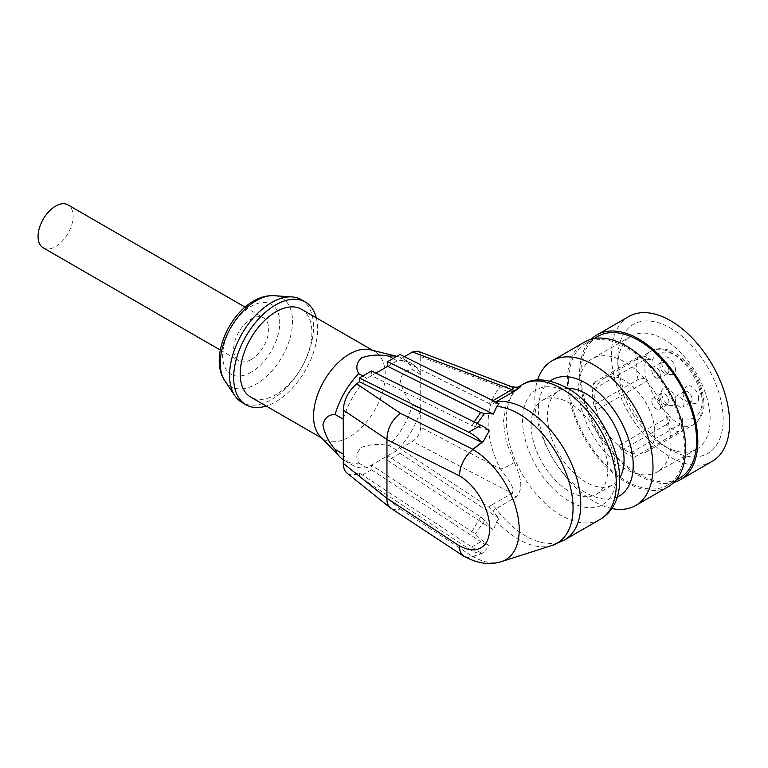 <?xml version="1.0" encoding="UTF-8"?>
<svg xmlns="http://www.w3.org/2000/svg" width="768" height="768" viewBox="0 0 768 768"><rect width="100%" height="100%" fill="white"/><g stroke="black" fill="none" stroke-linecap="round" stroke-linejoin="round"><path stroke-width="0.58" stroke-dasharray="3.84 2.88" d="M679.642 478.138A81.83 47.251 60 0 1 616.579 456.211A81.83 47.251 60 0 1 580.858 373.862A81.83 47.251 60 0 1 597.811 336.394M568.637 380.918A81.83 47.251 60 0 1 585.581 343.459A81.83 47.251 60 0 1 648.643 365.376A81.83 47.251 60 0 1 684.365 447.734A81.83 47.251 60 0 1 667.421 485.194A81.83 47.251 60 0 1 604.358 463.277A81.83 47.251 60 0 1 568.637 380.918M611.722 508.493A83.568 48.25 60 0 1 534.816 399.034A83.568 48.25 60 0 1 537.562 380.045M668.285 486.691A83.568 48.25 60 0 1 603.888 464.304A83.568 48.25 60 0 1 567.418 380.208A83.568 48.25 60 0 1 584.717 341.962M617.837 366.038A65.27 37.68 60 0 1 631.354 336.154A65.27 37.68 60 0 1 681.658 353.645A65.27 37.68 60 0 1 710.141 419.328A65.27 37.68 60 0 1 696.624 449.213A65.27 37.68 60 0 1 663.994 445.978A65.27 37.68 60 0 1 617.837 366.038L617.837 358.502A74.496 43.008 -120 0 0 670.512 449.741A74.496 43.008 -120 0 0 723.187 419.328A74.496 43.008 -120 0 0 670.512 328.099A74.496 43.008 -120 0 0 617.837 358.502M301.402 309.235A50.717 29.28 -60 0 1 311.904 332.448A50.717 29.28 -60 0 1 289.766 383.491A50.717 29.28 -60 0 1 250.685 397.075M370.224 349.776A50.717 29.28 -60 0 1 374.755 351.581A50.717 29.28 -60 0 1 385.258 374.803A50.717 29.28 -60 0 1 363.12 425.837A50.717 29.28 -60 0 1 324.038 439.421A50.717 29.28 -60 0 1 320.208 436.406M396.806 356.352A58.781 33.936 -60 0 1 397.987 356.611A58.781 33.936 -60 0 1 403.238 358.714A58.781 33.936 -60 0 1 412.56 369.792L420.71 374.506L420.71 409.45A58.781 33.936 120 0 1 397.133 450.288L388.982 445.584A58.781 33.936 120 0 0 412.56 404.746C406.003 397.133 401.933 388.954 400.339 380.208C401.933 373.306 406.003 369.84 412.56 369.792M465.917 557.251L472.896 556.733L481.651 553.565A34.579 19.968 60 0 1 471.091 550.243A34.579 19.968 60 0 1 468.682 548.717L480.806 541.718A34.579 19.968 60 0 0 483.216 543.245A34.579 19.968 60 0 0 489.254 545.856A70.714 40.829 60 0 1 475.315 533.971L371.52 465.082L371.52 469.795L480.806 541.718M477.254 423.466L475.315 426.634A70.714 40.829 -120 0 1 489.254 430.848M673.949 482.39A83.568 48.25 60 0 1 612.173 452.89A83.568 48.25 60 0 1 579.638 373.152A83.568 48.25 60 0 1 591.283 339.206M628.733 316.55A83.568 48.25 -120 0 0 611.424 354.806A83.568 48.25 -120 0 0 670.512 457.142A83.568 48.25 -120 0 0 712.291 461.29M674.995 399.034A6.336 3.658 -120 0 0 677.76 405.418A6.336 3.658 -120 0 0 682.646 407.107A6.336 3.658 -120 0 0 683.962 404.208A6.336 3.658 -120 0 0 681.197 397.834A6.336 3.658 -120 0 0 676.31 396.134A6.336 3.658 -120 0 0 674.995 399.034M692.112 399.504A6.336 3.658 60 0 1 690.797 402.403A6.336 3.658 60 0 1 689.155 402.662A6.336 3.658 60 0 1 683.146 394.33A6.336 3.658 60 0 1 683.414 392.717A6.336 3.658 60 0 1 684.461 391.43A6.336 3.658 60 0 1 689.338 393.13A6.336 3.658 60 0 1 692.112 399.504M564.643 539.875A77.798 44.918 60 0 1 495.859 508.579A11.53 6.653 -120 0 0 492 504.864L511.949 493.354A11.53 6.653 60 0 1 515.808 497.069C525.59 487.584 518.717 473.27 514.32 462.394L506.208 441.821L503.414 421.862L506.208 404.342L514.32 390.826L519.36 386.352M651.763 370.138A6.336 3.658 -120 0 0 654.538 376.522A6.336 3.658 -120 0 0 659.414 378.221A6.336 3.658 -120 0 0 660.73 375.312A6.336 3.658 -120 0 0 657.965 368.938A6.336 3.658 -120 0 0 653.078 367.238A6.336 3.658 -120 0 0 651.763 370.138M668.88 370.608A6.336 3.658 60 0 1 667.565 373.507A6.336 3.658 60 0 1 665.923 373.766A6.336 3.658 60 0 1 659.914 365.434A6.336 3.658 60 0 1 660.182 363.83A6.336 3.658 60 0 1 661.229 362.534A6.336 3.658 60 0 1 666.115 364.234A6.336 3.658 60 0 1 668.88 370.608M659.914 396.403A6.336 3.658 60 0 1 660.182 394.8A6.336 3.658 60 0 1 661.229 393.504A6.336 3.658 60 0 1 666.115 395.203A6.336 3.658 60 0 1 668.88 401.578A6.336 3.658 60 0 1 667.565 404.477A6.336 3.658 60 0 1 665.923 404.736A6.336 3.658 60 0 1 659.914 396.403M675.398 400.637A9.802 5.654 -120 0 0 669.667 389.453A9.802 5.654 -120 0 0 661.958 390.154A9.802 5.654 -120 0 0 661.546 392.64A9.802 5.654 -120 0 0 670.829 405.523A9.802 5.654 -120 0 0 675.398 400.637M596.477 410.17A42.47 24.518 60 0 1 594.835 397.93A42.47 24.518 60 0 1 596.477 387.581L643.747 360.288C646.598 359.002 649.402 359.059 652.176 360.451L646.406 357.12C643.651 355.757 640.877 355.728 638.064 357.005A50.141 28.944 -120 0 0 636.691 367.507A50.141 28.944 -120 0 0 638.064 379.594C640.867 378.307 643.651 378.346 646.406 379.699L647.818 380.525L596.477 410.17L593.923 405.082L638.064 379.594M618.758 445.69A42.47 24.518 -120 0 0 630.979 452.746L634.109 457.315A50.141 28.944 60 0 1 621.888 450.259L618.758 445.69L670.109 416.045A42.47 24.518 60 0 1 647.818 380.525M630.979 452.746L678.25 425.462A42.47 24.518 -120 0 0 693.379 424.762A42.47 24.518 -120 0 0 702.173 405.312A42.47 24.518 -120 0 0 683.635 362.573A42.47 24.518 -120 0 0 650.909 351.197A42.47 24.518 -120 0 0 643.747 360.288M654.826 432.653A42.47 24.518 60 0 1 646.022 452.102A42.47 24.518 60 0 1 624.787 449.99A42.47 24.518 60 0 1 594.758 397.978A42.47 24.518 60 0 1 603.552 378.528A42.47 24.518 60 0 1 636.278 389.914A42.47 24.518 60 0 1 654.826 432.653M301.238 299.635A59.357 34.272 -60 0 1 310.339 347.194A59.357 34.272 -60 0 1 271.565 399.504A59.357 34.272 -60 0 1 241.882 402.442M316.282 317.827A59.357 34.272 -60 0 1 275.635 401.856A59.357 34.272 -60 0 1 266.237 406.051M593.923 405.082A50.141 28.944 60 0 1 592.55 392.995A50.141 28.944 60 0 1 593.923 382.493L596.477 387.581M567.974 388.406A54.173 31.277 -120 0 0 558.662 390.941A54.173 31.277 -120 0 0 547.45 415.738A54.173 31.277 -120 0 0 571.094 470.256A54.173 31.277 -120 0 0 612.835 484.771A54.173 31.277 -120 0 0 619.68 477.974M531.149 425.146A54.173 31.277 -120 0 0 554.794 479.664A54.173 31.277 -120 0 0 596.534 494.179A54.173 31.277 -120 0 0 607.757 469.382A54.173 31.277 -120 0 0 569.453 403.037A54.173 31.277 -120 0 0 542.362 400.349A54.173 31.277 -120 0 0 531.149 425.146M251.184 359.51A24.778 14.304 120 0 0 267.379 337.67A24.778 14.304 120 0 0 263.578 317.818A24.778 14.304 120 0 0 251.184 319.037A24.778 14.304 120 0 0 234.998 340.877A24.778 14.304 120 0 0 238.8 360.739A24.778 14.304 120 0 0 251.184 359.51M43.2 247.805A24.778 14.304 120 0 0 55.584 246.576A24.778 14.304 120 0 0 71.779 224.746A24.778 14.304 120 0 0 67.978 204.883M698.63 398.563A9.802 5.654 -120 0 0 692.899 387.379A9.802 5.654 -120 0 0 685.19 388.08A9.802 5.654 -120 0 0 684.778 390.566A9.802 5.654 -120 0 0 694.061 403.45A9.802 5.654 -120 0 0 698.63 398.563M501.312 561.658A65.51 37.824 60 0 1 472.896 556.502A23.05 13.306 -60 0 1 464.198 556.291M675.398 369.667A9.802 5.654 -120 0 0 669.667 358.483A9.802 5.654 -120 0 0 661.958 359.184A9.802 5.654 -120 0 0 661.546 361.67A9.802 5.654 -120 0 0 670.829 374.554A9.802 5.654 -120 0 0 675.398 369.667M651.763 401.107A6.336 3.658 -120 0 0 654.538 407.491A6.336 3.658 -120 0 0 659.414 409.19A6.336 3.658 -120 0 0 660.73 406.282A6.336 3.658 -120 0 0 657.965 399.907A6.336 3.658 -120 0 0 653.078 398.208A6.336 3.658 -120 0 0 651.763 401.107M550.157 381.072A67.104 38.746 -120 0 0 538.301 410.458A67.104 38.746 -120 0 0 566.227 476.515A67.104 38.746 -120 0 0 617.126 497.069M670.944 441.965A65.27 37.68 60 0 1 657.427 471.84A65.27 37.68 60 0 1 624.787 468.605A65.27 37.68 60 0 1 578.64 388.666A65.27 37.68 60 0 1 592.157 358.79A65.27 37.68 60 0 1 642.451 376.272A65.27 37.68 60 0 1 670.944 441.965M493.363 530.006A74.746 43.152 60 0 1 484.531 520.474L480.653 516.922L387.686 455.741L387.686 460.464L493.363 530.006L496.838 521.501L499.075 518.544A77.587 44.794 60 0 1 492.701 510.806L515.808 497.069M495.859 401.914L492.701 404.074L488.774 403.306L400.013 359.222L400.013 354.509M499.075 403.709A77.587 44.794 -120 0 0 492.701 404.074M593.923 382.493L638.064 357.005M652.176 360.451A36.71 21.197 60 0 1 681.197 359.088A36.71 21.197 60 0 1 702.173 400.608A36.71 21.197 60 0 1 682.33 418.282C682.109 421.315 680.755 423.706 678.25 425.462M682.33 418.282L682.33 424.694A44.371 25.622 60 0 1 670.109 417.629L670.109 416.045M670.109 417.629C669.878 420.653 668.525 423.034 666.029 424.771A50.141 28.944 -120 0 0 678.25 431.827C680.746 430.09 682.099 427.709 682.33 424.694M621.888 450.259L666.029 424.771M634.109 457.315L678.25 431.827M362.784 376.003L366.864 378.365L371.52 375.677L472.118 425.635L475.315 426.634M499.075 518.544L400.013 453.35L400.013 448.627L488.774 507.043L492.701 510.806M375.917 373.133L371.52 375.677L371.52 370.954M387.686 366.346L397.133 360.883A58.781 33.936 -60 0 1 411.389 363.418A58.781 33.936 -60 0 1 420.71 374.506L420.71 356.63C420.653 353.76 419.683 351.926 417.782 351.13M393.043 358.531L397.133 360.883M514.32 462.394A11.53 2.208 153 0 1 500.496 469.046A88.781 57.12 53.5 0 1 500.496 386.88A11.53 8.765 43.4 0 0 514.32 390.826M420.71 356.63L500.496 386.88L511.344 386.602M481.651 553.469L359.395 473.011L356.736 474C352.848 475.402 349.622 475.114 347.059 473.136M356.736 474L400.301 508.963C396.576 510.125 393.466 509.923 390.979 508.339M359.395 473.011L359.395 476.794L468.682 548.717M371.52 469.795L359.395 476.794M343.286 419.203A58.781 33.936 -60 0 1 366.864 378.365M400.013 453.35L387.686 460.464M420.71 427.325C420.221 433.286 417.514 437.971 412.57 441.379L511.949 493.354C516.086 488.102 506.141 476.928 500.496 469.046L420.71 427.325L420.71 409.45L412.56 404.746M472.896 556.502L483.322 552.605L489.254 545.856M484.531 520.474L475.315 533.971M481.651 553.565L483.322 552.605M343.286 454.147A58.781 33.936 120 0 0 352.608 465.235A58.781 33.936 120 0 0 366.864 467.77L397.133 450.288M343.286 459.792A58.781 33.936 120 0 0 344.458 460.531A58.781 33.936 120 0 0 358.714 463.056C355.469 457.354 356.448 452.083 361.642 447.254C370.013 444.278 379.123 443.722 388.982 445.584M358.714 463.056L366.864 467.77M400.013 448.627L412.57 441.379M400.013 359.222L404.4 356.688M224.861 380.842A51.091 29.501 120 0 0 256.406 384.01A51.091 29.501 120 0 0 291.37 332.611A51.091 29.501 120 0 0 274.022 295.69M251.184 372.211A40.339 23.29 -60 0 1 222.662 355.747A40.339 23.29 -60 0 1 251.184 306.336A40.339 23.29 -60 0 1 279.715 322.81A40.339 23.29 -60 0 1 251.184 372.211M600.202 519.35A77.798 44.918 60 0 1 561.302 515.491A77.798 44.918 60 0 1 506.285 420.211A77.798 44.918 60 0 1 522.403 384.595M569.453 393.149A66.278 38.266 60 0 1 616.31 474.317A66.278 38.266 60 0 1 569.453 501.379A66.278 38.266 60 0 1 522.586 420.211A66.278 38.266 60 0 1 569.453 393.149M646.406 379.699A44.371 25.622 60 0 1 644.842 367.507A44.371 25.622 60 0 1 646.406 357.12M552.038 545.453A76.925 44.41 60 0 1 496.838 521.501M474.192 421.949L472.118 425.635M492 504.864A33.475 20.63 3.6 0 0 488.774 507.043M495.542 401.952A11.53 6.653 60 0 1 492 401.165A33.475 17.933 -3.3 0 0 488.774 403.306M492 401.165L492.912 400.646M400.301 508.963L472.896 556.733M480.653 516.922L472.118 531.283M585.581 343.459L594.038 338.573M663.994 445.978L670.512 449.741M324.038 439.421L321.936 438.211M396.854 356.333L397.987 356.611M690.797 402.403L682.646 407.107M667.565 373.507L659.414 378.221M660.182 394.8L661.958 390.154M646.022 452.102L693.379 424.762C701.078 418.656 704.573 411.398 703.862 402.96C703.277 387.888 697.286 374.122 685.872 361.651C680.371 355.958 674.544 352.09 668.4 350.016C661.939 347.933 656.112 348.326 650.909 351.197L603.552 378.528M596.534 494.179L612.835 484.771M245.078 307.133L263.578 317.818M683.414 392.717L685.19 388.08M660.182 363.83L661.958 359.184M667.565 404.477L659.414 409.19M696.624 449.213L657.427 471.84M631.354 336.154L592.157 358.79M661.229 393.504L653.078 398.208M665.923 373.766L670.829 374.554M689.155 402.662L694.061 403.45M403.238 358.714L411.389 363.418M220.301 350.054L238.8 360.739M542.362 400.349L558.662 390.941M665.923 404.736L670.829 405.523M661.229 362.534L653.078 367.238M684.461 391.43L676.31 396.134M374.755 351.581L372.653 350.371M344.458 460.531L352.608 465.235M667.421 485.194L675.869 480.317"/><path stroke-width="1.15" d="M594.038 338.573L597.811 336.394A81.83 47.251 60 0 1 660.874 358.32A81.83 47.251 60 0 1 696.595 440.678A81.83 47.251 60 0 1 679.642 478.138L675.869 480.317M537.562 380.045A83.568 48.25 60 0 1 552.115 360.778A83.568 48.25 60 0 1 616.512 383.165A83.568 48.25 60 0 1 652.992 467.261A83.568 48.25 60 0 1 635.683 505.517A83.568 48.25 60 0 1 611.722 508.493M552.115 360.778L584.717 341.962A83.568 48.25 60 0 1 649.114 364.349A83.568 48.25 60 0 1 685.594 448.445A83.568 48.25 60 0 1 668.285 486.691L635.683 505.517M321.936 438.211L250.685 397.075A50.717 29.28 -60 0 1 240.182 373.862A50.717 29.28 -60 0 1 262.32 322.819A50.717 29.28 -60 0 1 301.402 309.235L372.653 350.371M396.806 356.352A58.781 33.936 -60 0 0 388.982 356.179C379.123 354.317 370.013 354.874 361.642 357.85C356.448 362.678 355.469 367.949 358.714 373.651A58.781 33.936 -60 0 0 335.136 414.499C328.579 414.538 324.509 418.013 322.906 424.915C324.509 433.661 328.579 441.84 335.136 449.443A58.781 33.936 120 0 0 340.013 457.027L320.208 436.406A50.717 29.28 -60 0 1 313.536 416.208A50.717 29.28 -60 0 1 332.976 368.17A50.717 29.28 -60 0 1 370.224 349.776L396.854 356.333M359.395 377.952L371.52 370.954L480.806 425.232A34.579 19.968 -120 0 1 483.216 426.48A34.579 19.968 -120 0 1 489.254 430.848L483.322 441.379L481.651 442.349A34.579 19.968 -120 0 0 471.091 433.478A34.579 19.968 -120 0 0 468.682 432.23L359.395 377.952L359.395 381.734L356.736 383.818C348.394 391.066 343.91 399.802 343.286 410.026L343.286 463.325C343.334 467.808 344.582 471.082 347.059 473.136L390.394 507.917C387.946 505.872 386.803 502.694 386.957 498.374L343.286 463.325M493.363 414.106L496.838 406.454L499.075 403.709L400.013 354.509L387.686 361.622L493.363 414.106A74.746 43.152 -120 0 0 484.531 413.443L477.254 423.466M386.957 498.374L386.957 439.661L459.427 475.834A23.05 13.306 120 0 1 472.896 449.52L483.322 441.379M591.283 339.206A83.568 48.25 60 0 1 596.947 334.896A83.568 48.25 60 0 1 661.334 357.283A83.568 48.25 60 0 1 697.814 441.379A83.568 48.25 60 0 1 680.506 479.635A83.568 48.25 60 0 1 673.949 482.39M680.506 479.635L712.291 461.29A83.568 48.25 -120 0 0 729.6 423.034A83.568 48.25 -120 0 0 693.12 338.938A83.568 48.25 -120 0 0 628.733 316.55L596.947 334.896M266.237 406.051A59.357 34.272 -60 0 1 245.962 404.794L241.882 402.442A59.357 34.272 -60 0 1 234.922 395.827A59.357 34.272 -60 0 1 271.565 302.573A59.357 34.272 -60 0 1 292.032 296.909A59.357 34.272 -60 0 1 301.238 299.635L305.318 301.987A59.357 34.272 -60 0 1 316.282 317.827M245.962 404.794A59.357 34.272 -60 0 1 236.861 357.235A59.357 34.272 -60 0 1 275.635 304.925A59.357 34.272 -60 0 1 305.318 301.987M619.68 477.974A54.173 31.277 -120 0 0 624.058 459.965A54.173 31.277 -120 0 0 567.974 388.406M245.078 307.133L67.978 204.883A24.778 14.304 120 0 0 55.584 206.112A24.778 14.304 120 0 0 39.398 227.952A24.778 14.304 120 0 0 43.2 247.805L220.301 350.054M472.896 449.52A65.51 37.824 60 0 1 519.216 529.757A65.51 37.824 60 0 1 501.312 561.658C489.619 565.334 477.254 563.549 464.198 556.291A23.05 13.306 -60 0 1 459.427 545.741L459.427 545.923C459.485 550.838 460.954 554.285 463.834 556.282L465.917 557.251M617.126 497.069A67.104 38.746 -120 0 0 633.197 465.245A67.104 38.746 -120 0 0 602.525 396.288A67.104 38.746 -120 0 0 550.157 381.072M496.838 406.454A76.925 44.41 60 0 1 573.062 507.984A76.925 44.41 60 0 1 552.038 545.453L564.643 539.875A77.798 44.918 60 0 0 580.762 504.259A77.798 44.918 60 0 0 552.038 431.875A77.798 44.918 60 0 0 495.859 401.914L495.677 402.019M484.531 413.443L480.653 412.512L387.686 366.346L375.917 373.133M481.651 442.349L359.395 381.734M358.714 373.651L362.784 376.003M388.982 356.179L393.043 358.531M356.736 383.818L400.301 413.242C391.622 420.269 387.178 429.024 386.957 439.526L343.286 410.026M519.36 386.352C518.467 387.398 515.798 387.485 511.344 386.602L513.274 388.118L511.949 389.654A11.53 6.653 -120 0 0 515.808 390.394L520.032 387.283L520.608 386.112L519.36 386.352L522.403 384.595A77.798 44.918 60 0 1 561.302 388.445A77.798 44.918 60 0 1 616.31 483.734A77.798 44.918 60 0 1 600.202 519.35L564.643 539.875M459.427 475.651C460.061 465.341 464.544 456.557 472.896 449.29L481.651 442.445M463.834 556.282L390.394 507.917M404.4 356.688L412.57 351.974L417.782 351.13L511.344 386.602M387.686 366.346L387.686 361.622M480.806 425.232L468.682 432.23M335.136 449.443L343.286 454.147M335.136 414.499L343.286 419.203M340.013 457.027A58.781 33.936 120 0 0 343.286 459.792M256.406 300.566A51.091 29.501 120 0 0 224.861 380.842C209.587 359.126 227.51 315.619 253.574 301.056C260.285 297.139 267.101 295.344 274.022 295.69A51.091 29.501 120 0 0 256.406 300.566M459.427 475.834A42.806 24.72 60 0 1 489.696 528.269A42.806 24.72 60 0 1 459.427 545.741M480.653 412.512L474.192 421.949M515.808 390.394L495.859 401.914A11.53 6.653 60 0 1 495.542 401.952M492.912 400.646L511.949 389.654L412.57 351.974M400.301 413.242L472.896 449.29M386.957 498.24L459.427 545.923M522.403 384.595C533.453 377.366 548.333 378.461 567.062 387.878C611.981 412.733 640.992 495.418 600.202 519.35M224.861 380.842L234.922 395.827M274.022 295.69L292.032 296.909M501.312 561.658L552.038 545.453"/></g></svg>
